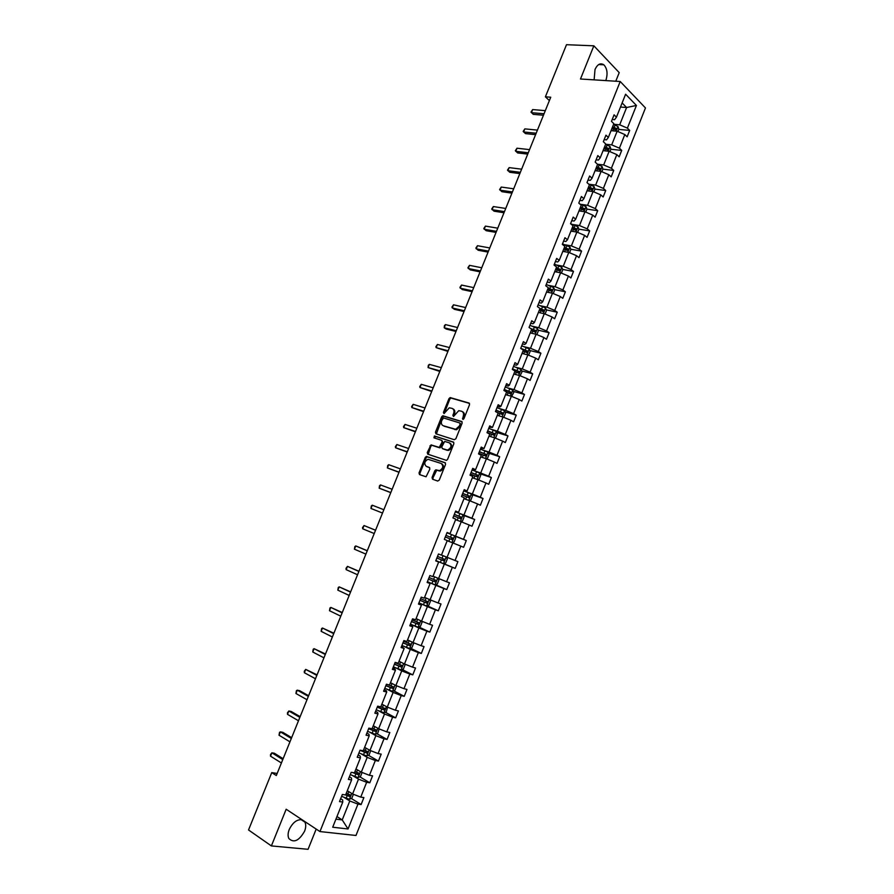 <?xml version="1.0" encoding="UTF-8"?>
<svg xmlns="http://www.w3.org/2000/svg" width="894" height="894" viewBox="0 0 894 894"><rect width="100%" height="100%" fill="white"/><g stroke="black" fill="none" stroke-linecap="round" stroke-linejoin="round"><path stroke-width="1.34" d="M462.813 419.409L463.919 418.705L469.551 404.669L469.037 403.049L450.163 397.584L448.989 398.612L443.413 412.447L444.016 413.587L449.257 407.809L452.006 408.357C453.895 409.195 454.42 410.927 453.593 413.531L452.867 415.33L453.493 416.492L458.756 410.681L461.572 411.229C463.472 412.089 464.02 413.821 463.193 416.448L462.813 419.409M302.06 819.742C296.976 819.228 292.696 822.491 289.231 829.531C287.857 833.107 287.734 836.102 288.851 838.516C293.847 843.254 299.088 840.807 304.597 831.174C305.971 827.576 306.083 824.559 304.932 822.145L304.362 821.262M605.797 80.594L605.808 80.572C607.942 73.867 607.294 68.614 603.852 64.815C600.455 62.658 597.516 64.2 595.024 69.453L594.119 79.868M432.059 477.53L432.551 479.218L437.702 481.05L439.256 480.078L445.57 464.366L445.078 462.69L426.36 456.432L425.276 457.426L419.029 472.904L419.498 474.58L426.08 476.781L429.835 469.115L429.355 467.45L426.315 466.389C423.857 463.818 424.404 461.438 427.958 459.27L441.178 463.461C443.692 466.031 443.156 468.422 439.58 470.646L435.836 469.831L434.752 470.836L432.059 477.53L432.931 477.932L433.098 479.407M615.776 81.22L619.218 72.626L593.851 45.817L580.485 79.007L620.212 81.499L319.951 831.565L286.169 809.238L271.385 845.925L248.532 829.967L271.754 772.617L276.324 775.534L550.738 97.222L545.396 96.82L549.374 100.575M593.851 45.817L566.494 44.7L545.396 96.82M454.297 439.725L455.873 438.731L462.142 423.108L461.639 421.465L442.809 415.755L441.658 416.783L435.456 432.171L435.937 433.802L454.297 439.725M453.873 443.703L447.581 459.382L446.475 460.388L427.723 454.163L427.254 452.509L431.031 444.899L439.256 447.402L442.15 441.982L441.658 440.329L433.97 437.825L434.417 435.981L453.37 442.049L453.873 443.703M271.385 845.925L308.072 849.3L316.185 829.073M340.648 798.722L342.67 799.985L342.771 802.041L339.496 801.594L342.346 794.464L345.609 794.945L351.61 779.914L348.369 779.4L351.208 772.293L354.437 772.829L360.427 757.844L357.22 757.263L360.047 750.189L363.255 750.781L369.222 735.84L366.048 735.192L368.864 728.141L372.038 728.8L377.994 713.893L374.843 713.188L377.659 706.148L380.799 706.875L386.733 692.012L383.615 691.252L386.42 684.223L389.538 685.016L395.461 670.198L392.365 669.36L395.159 662.365L398.243 663.214L404.155 648.441L401.093 647.547L403.876 640.562L406.926 641.479L412.816 626.739L409.787 625.789L412.57 618.827L415.598 619.799L421.465 605.104L418.459 604.087L421.242 597.147L424.237 598.187L430.092 583.536L427.108 582.452L429.88 575.535L432.841 576.63L438.686 562.013L435.736 560.873L438.496 553.978L441.435 555.129L447.257 540.557L444.34 539.361L447.101 532.478L450.006 533.696L455.806 519.168L452.923 517.905L455.661 511.044L458.544 512.318L464.332 497.824L461.472 496.505L464.209 489.666L467.059 491.007L472.837 476.558L470.009 475.172L472.736 468.344L475.552 469.741L481.318 455.337L478.513 453.895L481.24 447.089L484.023 448.542L489.767 434.171L486.995 432.674L489.711 425.89L492.471 427.41L498.204 413.073L495.455 411.519L498.159 404.747L500.897 406.323L506.607 392.03L503.892 390.421L506.596 383.671L509.301 385.303L515 371.055L512.307 369.378L515 362.64L517.682 364.339L523.359 350.124L520.699 348.392L523.381 341.676L526.03 343.43L531.695 329.249L529.058 327.472L531.74 320.767L534.366 322.578L540.01 308.441L537.406 306.597L540.077 299.926L542.68 301.781L548.313 287.689L545.731 285.789L548.391 279.129L550.961 281.051L556.582 266.993L554.023 265.037L556.683 258.4L559.219 260.366L564.829 246.353L562.304 244.341L564.952 237.715L567.466 239.748L573.054 225.769L570.551 223.701L573.188 217.097L575.68 219.175L581.256 205.24L578.787 203.117L581.413 196.524L583.883 198.669L589.437 184.767L586.989 182.588L589.615 176.017L592.051 178.219L597.594 164.351L595.18 162.116L597.795 155.567L600.209 157.813L605.73 143.99L603.338 141.699L605.953 135.173L608.333 137.475L613.843 123.685L611.474 121.338L614.089 114.823L616.447 117.181L625.61 94.228L636.427 105.47L627.387 128.133L629.678 130.423L627.13 136.816L624.828 134.547L619.408 148.169L621.71 150.404L619.162 156.819L616.838 154.606L611.395 168.262L613.731 170.441L611.172 176.878L608.825 174.71L603.372 188.41L605.73 190.534L603.159 196.982L600.79 194.881L595.315 208.604L597.706 210.682L595.125 217.153L592.733 215.096L587.246 228.864L589.66 230.875L587.067 237.368L584.654 235.368L579.144 249.169L581.581 251.136L578.999 257.64L576.552 255.695L571.031 269.53L573.49 271.441L570.897 277.967L568.428 276.067L562.896 289.947L565.388 291.813L562.773 298.35L560.281 296.506L554.738 310.43L557.253 312.229L554.638 318.789L552.112 317.001L546.547 330.959L549.095 332.702L546.469 339.273L543.921 337.541L538.344 351.543L540.915 353.231L538.289 359.824L535.707 358.148L530.12 372.183L532.712 373.815L530.086 380.431L527.482 378.81L521.872 392.879L524.487 394.455L521.85 401.082L519.224 399.529L513.592 413.631L516.251 415.151L513.603 421.8L510.943 420.292L505.3 434.439L507.982 435.914L505.322 442.575L502.64 441.122L496.986 455.314L499.69 456.722L497.03 463.405L494.315 462.008L488.649 476.234L491.376 477.586L488.705 484.291L485.967 482.95L480.279 497.22L483.039 498.506L480.369 505.233L477.597 503.948L471.898 518.252L474.68 519.492L471.998 526.231L469.205 525.013L463.483 539.35L466.299 540.535L463.606 547.284L460.79 546.122L455.057 560.504L457.896 561.633L455.202 568.405L452.353 567.299L446.598 581.726L449.47 582.787L446.765 589.571L443.882 588.531L438.116 602.992L441.021 603.998L438.306 610.803L435.4 609.82L429.623 624.325L432.54 625.264L429.824 632.103L426.885 631.175L421.096 645.714L424.047 646.597L421.32 653.447L418.358 652.586L412.547 667.159L415.531 667.986L412.793 674.858L409.798 674.054L403.976 688.671L406.982 689.43L404.233 696.325L401.216 695.577L395.371 710.238L398.411 710.942L395.662 717.848L392.611 717.167L386.756 731.873L389.818 732.51L387.068 739.439L383.984 738.813L378.106 753.564L381.202 754.134L378.441 761.085L375.335 760.526L369.434 775.31L372.563 775.824L369.792 782.786L366.652 782.295L360.751 797.124L363.903 797.571L361.12 804.555L357.958 804.119L348.057 828.973L332.702 827.218L342.771 802.041M620.212 81.499L645.468 107.95L355.98 835.477L319.951 831.565M352.772 775.69L358.505 779.143L352.582 793.973L347.297 790.721M352.582 793.973L360.751 797.124M358.505 779.143L366.652 782.295M349.42 776.785L351.454 778.015L351.61 779.914M361.433 754.011L367.199 757.363L361.299 772.159L355.98 768.996M361.299 772.159L369.434 775.31M367.199 757.363L375.335 760.526M358.159 754.905L360.215 756.101L360.427 757.844M370.071 732.398L375.871 735.65L369.982 750.401L364.629 747.328M369.982 750.401L378.106 753.564M375.871 735.65L383.984 738.813M366.886 733.091L368.943 734.253L369.222 735.84M378.687 710.842L384.509 714.004L378.643 728.711L373.267 725.727M378.643 728.711L386.756 731.873M384.509 714.004L392.611 717.167M375.581 711.333L377.659 712.462L377.994 713.893M387.281 689.352L393.125 692.403L387.281 707.076L381.872 704.181M387.281 707.076L395.371 710.238M393.125 692.403L401.216 695.577M384.264 689.632L386.342 690.727L386.733 692.012M395.841 667.907L401.73 670.869L395.886 685.497L390.466 682.692M395.886 685.497L403.976 688.671M401.73 670.869L409.798 674.054M392.913 667.997L395.003 669.058L395.461 670.198M404.39 646.53L410.301 649.402L404.479 663.985L399.026 661.269M404.479 663.985L412.547 667.159M410.301 649.402L418.358 652.586M401.54 646.429L404.155 648.441M412.905 625.208L418.85 627.979L413.039 642.529L407.563 639.903M413.039 642.529L421.096 645.714M418.85 627.979L426.885 631.175M410.134 624.917L412.816 626.739M421.409 603.953L427.377 606.624L421.577 621.129L416.079 618.592M421.577 621.129L429.623 624.325M427.377 606.624L435.4 609.82M418.716 603.461L421.465 605.104M429.88 582.754L435.87 585.335L430.103 599.796L424.572 597.348M430.103 599.796L438.116 602.992M435.87 585.335L443.882 588.531M427.265 582.061L430.092 583.536M438.328 561.611L444.352 564.092L438.596 578.519L433.031 576.161M438.596 578.519L446.598 581.726M444.352 564.092L452.353 567.299M435.803 560.728L438.686 562.013M447.201 540.702L452.8 542.915L447.067 557.297L441.48 555.029M447.067 557.297L455.057 560.504M452.8 542.915L460.79 546.122M455.605 519.66L461.237 521.794L455.504 536.132L449.447 533.774M455.504 536.132L463.483 539.35M461.237 521.794L469.205 525.013M447.034 532.645L450.006 533.696M463.997 498.684L469.641 500.729L463.93 515.033L457.851 512.765M463.93 515.033L471.898 518.252M469.641 500.729L477.597 503.948M455.504 511.446L458.544 512.318M472.356 477.765L478.033 479.72L472.334 493.991L466.221 491.812M472.334 493.991L480.279 497.22M478.033 479.72L485.967 482.95M463.952 490.303L467.059 491.007M480.693 456.901L486.392 458.778L480.715 473.004L474.569 470.914M480.715 473.004L488.649 476.234M486.392 458.778L494.315 462.008M472.39 469.227L475.552 469.741M489.007 436.093L494.728 437.881L489.063 452.073L482.894 450.084M489.063 452.073L496.986 455.314M494.728 437.881L502.64 441.122M480.793 448.196L484.023 448.542M497.299 415.341L503.043 417.051L497.399 431.199L491.208 429.299M497.399 431.199L505.3 434.439M503.043 417.051L510.943 420.292M489.174 427.231L492.471 427.41M505.568 394.656L511.346 396.277L505.702 410.38L499.489 408.569M505.702 410.38L513.592 413.631M511.346 396.277L519.224 399.529M497.533 406.323L499.746 406.96L500.897 406.323M513.815 374.016L519.615 375.547L513.994 389.628L507.747 387.907M513.994 389.628L521.872 392.879M519.615 375.547L527.482 378.81M505.87 385.47L508.094 386.085L509.301 385.303M522.04 353.432L527.862 354.884L522.264 368.92L515.983 367.289M522.264 368.92L530.12 372.183M527.862 354.884L535.707 358.148M514.184 364.674L516.419 365.255L517.682 364.339M530.243 332.903L536.087 334.278L530.5 348.28L524.197 346.738M530.5 348.28L538.344 351.543M536.087 334.278L543.921 337.541M522.476 343.933L524.722 344.481L526.03 343.43M538.423 312.442L544.29 313.727L538.724 327.685L532.388 326.232M538.724 327.685L546.547 330.959M544.29 313.727L552.112 317.001M530.745 323.259L533.003 323.773L534.366 322.578M546.58 292.025L552.47 293.232L546.916 307.156L540.568 305.782M546.916 307.156L554.738 310.43M552.47 293.232L560.281 296.506M538.993 302.63L541.261 303.111L542.68 301.781M554.716 271.664L560.627 272.793L555.096 286.672L548.715 285.398M555.096 286.672L562.896 289.947M560.627 272.793L568.428 276.067M547.217 282.057L549.486 282.515L550.961 281.051M562.829 251.359L568.774 252.41L563.242 266.256L556.839 265.06M563.242 266.256L571.031 269.53M568.774 252.41L576.552 255.695M555.42 261.551L557.7 261.964L559.219 260.366M570.92 231.11L576.887 232.071L571.378 245.884L564.941 244.777M571.378 245.884L579.144 249.169M576.887 232.071L584.654 235.368M563.6 241.089L565.891 241.481L567.466 239.748M578.988 210.906L584.978 211.8L579.48 225.567L573.032 224.55M579.48 225.567L587.246 228.864M584.978 211.8L592.733 215.096M571.758 220.684L574.06 221.042L575.68 219.175M587.034 190.768L593.057 191.573L587.57 205.307L581.089 204.38M587.57 205.307L595.315 208.604M593.057 191.573L600.79 194.881M579.893 200.334L582.206 200.669L583.883 198.669M595.069 170.676L601.103 171.413L595.639 185.103L589.135 184.265M595.639 185.103L603.372 188.41M601.103 171.413L608.825 174.71M588.006 180.052L590.319 180.342L592.051 178.219M603.07 150.639L609.127 151.298L603.673 164.954L597.471 164.228M603.673 164.954L611.395 168.262M609.127 151.298L616.838 154.606M596.097 159.814L598.421 160.071L600.209 157.813M611.06 130.658L617.139 131.239L611.697 144.862L605.629 144.236M611.697 144.862L619.408 148.169M617.139 131.239L624.828 134.547M604.165 139.632L606.501 139.866L608.333 137.475M620.492 107.034L626.605 107.515L619.698 124.814L613.608 124.266M619.698 124.814L627.387 128.133M636.427 105.47L626.605 107.515L622.135 102.933M277.174 773.455L271.754 772.617M335.932 819.161L342.223 819.921L349.789 800.979L344.089 797.426M336.971 816.557L342.223 819.921L348.057 828.973M612.211 119.494L614.558 119.707L616.447 117.181M349.789 800.979L357.958 804.119M613.675 128.926L615.206 129.071M618.76 129.406L629.678 130.423M604.88 148.616L607.238 148.862M610.848 149.253L621.71 150.404M596.779 170.888L597.583 168.888L596.007 168.329L599.215 168.709M602.902 169.145L613.731 170.441M588.062 188.187L591.135 188.6M593.817 191.908L594.946 189.081L605.73 190.534M580.105 208.112L582.966 208.525M586.911 209.107L597.706 210.682M572.126 228.071L574.551 228.462M578.843 229.155L589.66 230.875M564.125 248.096L565.69 248.376M570.752 249.247L581.581 251.136M562.628 269.396L573.49 271.441M554.492 289.6L565.388 291.813M546.323 309.86L557.253 312.229M538.132 330.165L549.095 332.702M529.907 350.515L540.915 353.231M521.66 370.932L532.712 373.815M513.391 391.382L524.487 394.455M505.088 411.899L516.251 415.151M496.762 432.45L507.982 435.914M488.403 453.068L499.69 456.722M480.011 473.719L491.376 477.586M471.596 494.427L483.039 498.506M463.137 515.19L474.68 519.492M454.655 535.987L466.299 540.535M443.603 563.622L455.202 568.405M435.378 584.676L446.765 589.571M427.12 605.797L438.306 610.803M418.817 626.973L429.824 632.103M410.491 648.206L421.32 653.447M402.121 669.494L412.793 674.858M393.729 690.839L404.233 696.325M385.303 712.25L395.662 717.848M376.843 733.717L387.068 739.439M368.35 755.24L378.441 761.085M359.835 776.819L369.792 782.786M351.286 798.465L361.12 804.555M463.237 419.398L464.031 416.906C464.846 414.324 464.332 412.592 462.466 411.709M452.9 408.826C454.744 409.687 455.258 411.408 454.443 413.989L453.649 416.448M469.506 403.406L451.001 398.053L449.827 399.082L444.184 413.542M462.086 421.789L443.659 416.213L442.508 417.23L436.384 433.959M460.108 424.114L459.751 422.963L443.58 417.956L441.737 420.549C440.91 423.141 441.424 424.873 443.29 425.745L455.672 429.31L459.337 426.025L460.108 424.114L460.958 424.561L459.952 423.063M460.958 424.561L460.186 426.483L456.521 429.757L444.139 426.192M441.882 440.44L442.999 442.418L441.234 446.821L439.68 447.805L431.891 445.324L430.785 446.329L428.226 454.331M453.783 442.34L435.568 436.428L434.518 438.004M446.553 449.928L447.749 450.006C451.392 447.805 451.939 445.424 449.403 442.854L444.698 441.435L441.792 446.866L442.284 448.52L448.609 450.442C452.252 448.24 452.8 445.849 450.263 443.29M442.932 448.844L442.284 448.52M447.413 450.364L443.145 448.944M442.038 463.885C444.553 466.444 444.027 468.836 440.44 471.049L436.708 470.244L432.931 477.932M429.701 467.674L427.187 466.802M445.447 462.936L427.231 456.845L426.136 457.851L419.901 473.317L420.057 474.77M617.899 131.563L618.86 129.172L617.989 126.535L613.563 124.378M611.988 128.345L615.776 129.976L616.368 128.434L612.591 126.803M612.356 127.406L616.368 128.434M544.044 113.761L531.416 112.666L532.668 109.571L545.306 110.655M543.451 115.237L533.26 114.343L530.991 112.119L532.668 109.571M609.898 151.622L610.904 149.086L610.032 146.482L605.596 144.336M604.009 148.315L607.786 149.935L608.389 148.393L604.623 146.772M604.389 147.342L606.769 148.225L607.16 149.421M601.863 171.737L602.936 169.055L602.042 166.474L597.594 164.351M597.583 168.888L599.785 169.949L600.41 168.418L596.622 166.787M596.399 167.334L598.801 168.228L599.17 169.435M536.165 133.228L523.593 131.966L524.845 128.87L537.428 130.111M535.595 134.636L525.448 133.608L523.18 131.396L524.845 128.87M528.276 152.751L515.749 151.321L517 148.214L529.539 149.622M527.728 154.092L517.615 152.93L515.346 150.717L517 148.214M594.946 189.081L594.041 186.533L588.699 184.108M587.984 188.41L591.772 190.031L592.409 188.5L588.598 186.868M588.386 187.382L590.811 188.288L591.157 189.494M520.353 172.318L507.881 170.72L509.144 167.614L521.627 169.178M519.839 173.592L509.77 172.296L507.49 170.095L509.144 167.614M585.749 212.124L586.933 209.162L586.006 206.637L579.658 203.866M579.938 208.537L583.737 210.157L584.385 208.637L580.552 206.995M580.362 207.486L582.799 208.403L583.123 209.609M512.418 191.942L499.992 190.176L501.255 187.058L513.692 188.802M511.927 193.149L501.903 191.707L499.612 189.517L501.255 187.058M577.658 232.395L578.899 229.3L577.96 226.797L570.562 223.668M571.869 228.73L575.669 230.339L576.339 228.819L572.495 227.177M572.305 227.635L574.764 228.562L575.066 229.78M504.462 211.621L492.08 209.688L493.354 206.559L505.736 208.458M504.004 212.75L494.013 211.174L491.722 208.984L493.354 206.559M569.545 252.734L570.841 249.482L569.891 247.012L562.482 243.883M563.779 248.968L567.589 250.577L568.282 249.057L564.405 247.403M564.226 247.839L566.707 248.789L566.986 250.007M496.483 231.345L484.157 229.244L485.431 226.104L497.757 228.182M496.047 232.406L486.101 230.697L483.799 228.518L485.431 226.104M561.41 273.117L562.762 269.731L561.79 267.284L554.381 264.155M555.677 269.262L559.488 270.871L560.192 269.362L556.291 267.697M556.135 268.099L558.638 269.06L558.884 270.29M488.482 251.113L476.211 248.845L477.485 245.705L489.767 247.951M488.079 252.108L478.167 250.264L475.865 248.085L477.485 245.705M553.252 293.556L554.66 290.025L553.677 287.611L546.245 284.493M547.541 289.611L551.363 291.209L552.079 289.712L548.167 288.036M548.022 288.416L550.536 289.399L550.76 290.617M480.458 270.949L468.232 268.502L469.518 265.35L481.743 267.764M480.089 271.865L470.222 269.887L467.908 267.719L469.518 265.35M545.072 314.051L546.536 310.374L545.541 307.994L538.099 304.876M539.384 310.006L543.217 311.615L543.954 310.117L539.998 308.43M539.875 308.788L542.412 309.782L542.613 311.011M472.412 290.829L460.242 288.214L461.527 285.052L473.708 287.633M472.077 291.679L462.254 289.555L459.929 287.387L461.527 285.052M536.858 334.602L538.389 330.78L537.383 328.422L529.93 325.315M531.215 330.467L535.048 332.065L535.797 330.579L530.332 328.333M531.539 329.148L534.277 330.221L534.444 331.451M464.355 310.766L452.23 307.972L453.515 304.809L465.64 307.558M464.042 311.537L454.253 309.279L451.928 307.123L453.515 304.809M528.589 355.186L530.22 351.241L529.203 348.917L521.727 345.81M523.012 350.984L526.857 352.582L527.616 351.096L520.733 348.302M521.548 348.939L526.108 350.716L526.253 351.957M456.264 330.746L444.206 327.785L445.491 324.611L457.56 327.539M455.985 331.451L446.24 329.059L444.206 327.785L444.43 325.628L445.491 324.611M520.118 375.759L522.04 371.759L521.001 369.457L513.514 366.361M514.799 371.546L518.654 373.144L519.425 371.658L512.508 368.864M512.407 369.121L517.917 371.267L518.039 372.507M448.162 350.783L436.149 347.654L437.445 344.469L449.458 347.565M447.905 351.409L436.149 347.654L435.87 346.727L437.445 344.469M511.647 396.4L513.827 392.321L512.776 390.063L505.278 386.957M506.552 392.175L510.418 393.773L511.2 392.287L504.272 389.471M504.182 389.706L509.502 391.751L509.803 393.125M440.027 370.876L428.07 367.568L429.366 364.372L441.334 367.657M439.803 371.435L428.07 367.568L428.327 365.344L429.366 364.372M503.154 417.096L504.004 416.928L505.591 412.95L504.529 410.715L497.019 407.619M496.829 412.302L502.16 414.447L502.953 412.972L496.002 410.145M495.924 410.346L501.478 412.536L501.545 413.799M431.88 391.024L419.979 387.538L421.275 384.331L433.188 387.795M431.69 391.505L419.979 387.538L419.722 386.554L421.275 384.331M494.65 437.859L495.745 437.624L497.332 433.635L496.259 431.433L488.727 428.338M487.085 432.461L493.879 435.188L494.695 433.713L487.722 430.874M487.655 431.042L493.22 433.255L493.253 434.518M423.711 411.218L411.866 407.563L413.162 404.345L425.019 407.977M423.544 411.631L411.866 407.563L411.62 406.535L413.162 404.345M486.112 458.678L487.465 458.365L489.063 454.375L487.968 452.196L480.424 449.112M478.771 453.247L485.576 455.974L486.403 454.51L479.407 451.649M479.352 451.794L484.939 454.029L484.939 455.303M415.52 431.467L403.719 427.634L405.027 424.415L416.827 428.226M415.386 431.802L403.719 427.634L403.496 426.583L405.027 424.415M477.575 479.564L479.162 479.173L480.76 475.172L479.653 473.027L472.099 469.942M470.434 474.088L477.251 476.826L478.089 475.362L471.082 472.49M471.037 472.602L476.636 474.859L476.603 476.144M407.306 451.783L395.561 447.76L396.869 444.53L408.625 448.52M407.195 452.04L395.561 447.76L395.349 446.676L396.869 444.53M469.037 500.506L470.836 500.037L472.434 496.025L471.317 493.913L463.74 490.84M462.086 494.997L468.903 497.723L469.752 496.271L462.723 493.387M462.69 493.466L468.311 495.757L468.244 497.053M399.07 472.144L387.381 467.942L388.7 464.701L400.389 468.869M398.992 472.323L387.381 467.942L387.705 465.528L388.7 464.701M460.488 521.515L462.489 520.956L464.087 516.933L462.958 514.843L455.37 511.781M453.705 515.95L460.533 518.688L461.393 517.235L454.353 514.341M454.331 514.385L459.963 516.698L459.851 518.017M390.812 492.549L379.179 488.18L380.498 484.928L392.131 489.275M390.767 492.661L379.179 488.18L379.514 485.721L380.498 484.928M454.599 535.897L451.939 542.569L454.107 541.943L455.728 537.897L454.577 535.841L446.978 532.779M445.301 536.959L452.14 539.708L453.023 538.255L445.95 535.35L451.593 537.696L451.414 539.048M372.273 505.211L371.301 505.97L370.954 508.462L382.509 513.055L370.954 508.462L372.273 505.211L383.861 509.736M443.525 563.645L446.195 556.94L447.335 558.918L445.715 562.974L443.469 563.656L435.847 560.605M444.609 559.342L443.2 558.761L442.228 560.169L436.887 558.024L443.726 560.784L444.609 559.342L437.524 556.414M375.569 530.22L364.026 525.538L375.558 530.254M362.707 528.801L362.539 527.583L364.026 525.538L362.707 528.801L374.228 533.55M437.848 578.206L438.92 580.005L437.3 584.061L435.032 584.788L427.399 581.737M436.183 580.474L434.775 579.871L433.791 581.29L428.449 579.122L432.942 580.999L435.277 581.927L436.183 580.474L429.075 577.535M367.278 550.715L355.767 545.932L367.233 550.827M354.437 549.195L354.817 546.636L355.767 545.932L354.437 549.195L365.903 554.124M429.489 599.528L430.483 601.148L428.852 605.216L426.572 605.987L418.928 602.936M419.957 600.355L426.818 603.115L427.734 601.673L420.605 598.723M427.734 601.673L426.337 601.047L425.343 602.455L419.99 600.276M358.963 571.266L347.475 566.371L358.896 571.445M346.146 569.646L346.012 568.361L347.475 566.371L346.146 569.646L357.555 574.753M421.13 620.928L422.024 622.336L420.392 626.426L418.09 627.23L410.424 624.191M411.463 621.598L418.336 624.37L419.264 622.928L412.112 619.967M417.911 622.325L416.861 623.688L411.508 621.486M350.627 591.873L339.172 586.866L350.526 592.13M337.831 590.152L338.245 587.514L339.172 586.866L337.831 590.152L349.185 595.449M412.76 642.395L413.542 643.602L411.899 647.692L409.642 648.519L401.909 645.502M402.948 642.898L409.821 645.68L410.759 644.239L403.596 641.266M409.441 643.658L408.357 644.976L403.004 642.764M342.268 612.524L330.836 607.417L342.134 612.859M329.506 610.714L329.92 608.032L330.836 607.417L329.506 610.714L340.793 616.189M404.379 663.929L405.027 664.912L403.395 669.014L401.048 669.897L393.36 666.868M394.399 664.264L401.294 667.047L402.244 665.605L395.059 662.622M400.948 665.047L399.83 666.321L394.466 664.097M333.898 633.243L322.488 628.024L333.73 633.656M321.147 631.332L321.583 628.605L322.488 628.024L321.147 631.332L332.378 636.997M395.986 685.53L396.5 686.29L394.857 690.403L392.5 691.33L384.789 688.302M385.839 685.687L392.734 688.481L393.695 687.039L387.75 684.558M392.432 686.491L391.281 687.721L385.917 685.486M325.494 654.006L314.107 648.675L325.293 654.509M312.766 651.994L313.213 649.234L314.107 648.675L312.766 651.994L323.941 657.85M387.571 707.188L386.297 711.847L383.917 712.809L376.206 709.791M377.246 707.165L384.152 709.97L385.124 708.529L380.844 706.752M383.872 707.992L382.71 709.188L377.346 706.93M317.068 674.836L305.714 669.394L316.834 675.406M304.362 672.724L304.295 671.249L305.714 669.394L304.362 672.724L315.481 678.769M379.145 728.901L377.715 733.348L375.324 734.354L367.59 731.337M368.641 728.711L375.547 731.515L376.53 730.074L372.239 728.297M375.301 729.549L374.117 730.711L368.741 728.442M308.62 695.722L299.68 690.716L297.289 690.168L308.352 696.37M295.936 693.498L296.417 690.66L297.289 690.168L295.936 693.498L307 699.734M370.708 750.692L369.11 754.916L366.696 755.955L358.941 752.949M360.003 750.312L366.92 753.117L367.915 751.686L363.601 749.91M366.696 751.172L365.49 752.29L360.897 750.345M300.149 716.653L291.254 711.501L288.84 710.987L299.848 717.39M287.488 714.34L287.443 712.797L288.84 710.987L287.488 714.34L298.484 720.765M362.104 772.472L360.483 776.528L358.047 777.612L350.28 774.617M352.627 772.528L358.271 774.785L359.276 773.355L354.94 771.578M358.058 772.852L356.851 773.936L354.102 772.774M291.656 737.651L282.817 732.331L280.381 731.873L291.332 738.466M279.017 735.226L279.531 732.309L280.381 731.873L279.017 735.226L289.958 741.841M353.398 794.285L351.823 798.219L349.375 799.337L341.597 796.342M345.475 794.922L349.599 796.509L350.604 795.079L346.269 793.302M349.398 794.587L348.179 795.638L345.743 794.61M283.141 758.704L274.346 753.229L271.888 752.815L282.783 759.598M270.524 756.179L270.513 754.558L271.888 752.815L270.524 756.179L281.409 762.984M464.031 416.906L463.193 416.448M453.716 415.788L452.867 415.33M454.443 413.989L453.593 413.531M444.262 412.905L443.413 412.447M449.827 399.082L448.989 398.612M451.369 398.076L450.52 397.618M463.304 418.716L462.455 418.269M436.306 432.618L435.456 432.171M442.508 417.23L441.658 416.783M444.05 416.235L443.2 415.788M455.18 429.668L454.331 429.221M460.186 426.483L459.337 426.025M428.114 452.934L427.254 452.509M430.785 446.329L429.913 445.905M432.316 445.357L431.456 444.933M439.68 447.805L438.82 447.369M441.234 446.821L440.373 446.385M442.999 442.418L442.15 441.982M435.568 436.428L434.707 435.993M435.624 471.25L434.752 470.836M437.177 470.278L436.306 469.864M439.189 470.982L438.317 470.568M419.901 473.317L419.029 472.904M426.136 457.851L425.276 457.426M427.667 456.879L426.807 456.454M616.201 131.15L618.011 126.59M614.167 127.35L615.139 124.925M612.781 130.826L613.552 128.892M608.188 151.198L610.054 146.538M606.188 147.32L607.171 144.895M604.791 150.829L605.573 148.862M606.769 148.225L608.389 148.393M600.165 171.29L602.064 166.541M598.198 167.346L599.17 164.909M598.779 168.217L600.399 168.407M592.119 191.45L594.063 186.589M590.174 187.427L591.146 184.98M588.744 190.992L589.559 188.969M590.778 188.265L592.387 188.478M584.05 211.654L586.028 206.704M582.128 207.553L583.111 205.106M580.687 211.163L581.513 209.107M582.743 208.369L584.352 208.604M575.959 231.926L577.982 226.864M574.071 227.735L575.054 225.277M572.618 231.378L573.445 229.3M574.697 228.529L576.295 228.786M567.846 252.242L569.914 247.079M565.98 247.984L566.964 245.515M564.516 251.65L565.354 249.538M566.617 248.744L568.215 249.013M559.711 272.614L561.823 267.351M557.878 268.278L558.862 265.797M556.392 271.977L557.253 269.832M558.526 269.005L560.113 269.306M551.564 293.042L553.71 287.667M549.743 288.617L550.738 286.136M548.257 292.36L549.117 290.192M550.413 289.321L551.989 289.645M543.384 313.526L545.563 308.05M541.596 309.022L542.591 306.541M540.088 312.799L540.971 310.598M542.278 309.704L543.843 310.039M535.182 334.065L537.406 328.478M533.427 329.484L534.422 326.992M531.896 333.294L532.79 331.059M534.109 330.132L535.685 330.489M526.957 354.661L529.226 348.973M525.225 350.001L526.231 347.498M523.694 353.845L524.599 351.577M525.929 350.616L527.494 351.007M518.71 375.312L521.023 369.513M517.011 370.563L518.017 368.06M515.458 374.452L516.374 372.15M517.727 371.155L519.28 371.569M510.44 396.02L512.798 390.119M508.775 391.192L509.781 388.678M507.211 395.114L508.138 392.779M509.502 391.751L511.044 392.187M502.16 416.783L504.551 410.771M500.506 411.877L501.523 409.351M498.93 415.833L499.869 413.464M501.255 412.402L502.797 412.86M493.846 437.602L496.282 431.489M492.225 432.607L493.231 430.081M490.627 436.607L491.588 434.205M492.974 433.109L494.516 433.59M485.509 458.488L487.99 452.252M483.922 453.403L484.928 450.867M482.313 457.437L483.274 455.012M484.682 453.873L486.213 454.375M477.15 479.419L479.676 473.082M475.586 474.256L476.603 471.719M473.965 478.324L474.949 475.865M476.368 474.703L477.888 475.217M468.769 500.416L471.339 493.957M467.238 495.164L468.255 492.616M465.595 499.265L466.59 496.773M468.031 495.578L469.54 496.114M460.365 521.459L462.98 514.899M458.857 516.129L459.885 513.569M457.203 520.263L458.22 517.749M459.672 516.508L461.181 517.078M450.464 537.149L451.492 534.59M448.799 541.328L449.816 538.769M451.28 537.506L452.789 538.087M442.038 558.236L443.066 555.666M440.362 562.427L441.39 559.856M442.228 560.169L443.726 560.784M435.087 584.777L437.736 578.15M433.601 579.368L434.618 576.831M431.914 583.581L432.942 580.999M433.791 581.29L435.277 581.927M426.628 605.964L429.243 599.416M425.131 600.567L426.136 598.041M423.443 604.791L424.482 602.198M425.343 602.455L426.818 603.115M418.146 627.208L420.728 620.738M416.638 621.822L417.643 619.318M414.95 626.057L415.989 623.464M416.861 623.688L418.336 624.37M409.642 648.519L412.19 642.115M408.122 643.132L409.117 640.652M406.435 647.379L407.463 644.775M408.357 644.976L409.821 645.68M401.104 669.874L403.63 663.56M399.584 664.51L400.568 662.041M397.886 668.757L398.925 666.153M399.83 666.321L401.294 667.047M392.555 691.297L395.047 685.061M391.024 685.944L392.008 683.485M389.326 690.202L390.365 687.587M391.281 687.721L392.734 688.481M383.984 712.786L386.443 706.629M382.442 707.433L383.414 704.997M380.732 711.713L381.783 709.087M382.71 709.188L384.152 709.97M375.379 734.332L377.804 728.241M373.826 728.979L374.798 726.576M372.116 733.27L373.167 730.644M374.117 730.711L375.547 731.515M366.752 755.933L369.155 749.921M365.199 750.591L366.149 748.2M363.478 754.894L364.528 752.256M365.49 752.29L366.92 753.117M358.103 777.59L360.472 771.667M356.538 772.26L357.488 769.89M354.817 776.573L355.868 773.936M356.851 773.936L358.271 774.785M349.431 799.314L351.767 793.47M347.855 793.995L348.794 791.637M346.134 798.32L347.185 795.671M348.179 795.638L349.599 796.509M301.043 819.563L304.932 822.145M598.723 64.536L603.852 64.815M451.001 398.053L450.163 397.584M443.659 416.213L442.809 415.755M456.521 429.757L455.672 429.31M431.891 445.324L431.031 444.899M440.116 447.827L439.256 447.402M435.277 436.417L434.417 435.981M448.609 450.442L447.749 450.006M436.708 470.244L435.836 469.831M440.44 471.049L439.58 470.646M427.231 456.845L426.36 456.432M598.801 168.228L600.41 168.418M590.811 188.288L592.409 188.5M582.799 208.403L584.385 208.637M574.764 228.562L576.339 228.819M566.707 248.789L568.282 249.057M558.638 269.06L560.192 269.362M550.536 289.399L552.079 289.712M542.412 309.782L543.954 310.117M534.277 330.221L535.797 330.579M526.108 350.716L527.616 351.096M517.917 371.267L519.425 371.658M509.714 391.874L511.2 392.287M501.478 412.536L502.953 412.972M493.22 433.255L494.695 433.713M484.939 454.029L486.403 454.51M476.636 474.859L478.089 475.362M468.311 495.757L469.752 496.271M459.963 516.698L461.393 517.235M451.593 537.696L453.023 538.255M418.258 622.459L419.264 622.928M409.955 643.848L410.759 644.239M401.551 665.27L402.244 665.605M393.092 686.726L393.695 687.039"/></g></svg>
